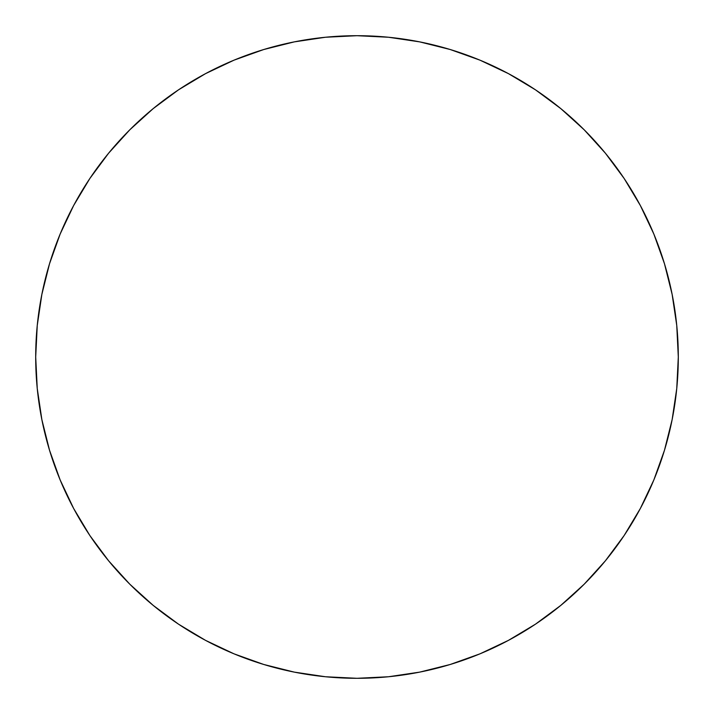 <?xml version="1.0" encoding="UTF-8"?>
<svg xmlns="http://www.w3.org/2000/svg" width="714" height="714" viewBox="0 0 714 714"><rect width="100%" height="100%" fill="white"/><g stroke="black" fill="none" stroke-linecap="round" stroke-linejoin="round"><path stroke-width="1.07" d="M508.52 73.667A321.3 321.3 0 0 0 357 35.7A321.3 321.3 0 0 1 678.3 357A321.3 321.3 0 0 1 357 678.3A321.3 321.3 0 0 0 508.52 640.333M535.321 624.268A321.3 321.3 0 0 0 624.268 535.321M640.333 508.52A321.3 321.3 0 0 0 640.333 205.48M624.268 178.678A321.3 321.3 0 0 0 535.321 89.732M205.48 640.333A321.3 321.3 0 0 0 357 678.3A321.3 321.3 0 0 1 35.7 357A321.3 321.3 0 0 1 357 35.7A321.3 321.3 0 0 0 205.48 73.667M178.678 89.732A321.3 321.3 0 0 0 89.732 178.678M73.667 205.48A321.3 321.3 0 0 0 73.667 508.52M89.732 535.321A321.3 321.3 0 0 0 178.678 624.268M357 35.7L325.504 37.244L294.32 41.876L263.734 49.534L234.04 60.155L205.543 73.64L178.491 89.848L153.171 108.635L129.805 129.805L108.635 153.171L89.848 178.491L73.64 205.543L60.155 234.04L49.534 263.734L41.876 294.32L37.244 325.504L35.7 357L37.244 388.496L41.876 419.68L49.534 450.266L60.155 479.96L73.64 508.457L89.848 535.509L108.635 560.829L129.805 584.195L153.171 605.365L178.491 624.152L205.543 640.36L234.04 653.846L263.734 664.466L294.32 672.124L325.504 676.756L357 678.3L388.496 676.756L419.68 672.124L450.266 664.466L479.96 653.846L508.457 640.36L535.509 624.152L560.829 605.365L584.195 584.195L605.365 560.829L624.152 535.509L640.36 508.457L653.846 479.96L664.466 450.266L672.124 419.68L676.756 388.496L678.3 357L676.756 325.504L672.124 294.32L664.466 263.734L653.846 234.04L640.36 205.543L624.152 178.491L605.365 153.171L584.195 129.805L560.829 108.635L535.509 89.848L508.457 73.64L479.96 60.155L450.266 49.534L419.68 41.876L388.496 37.244L357 35.7M450.266 664.466L479.96 653.846M624.152 535.509L640.36 508.457M664.466 263.734L653.846 234.04M535.509 89.848L508.457 73.64M263.734 49.534L234.04 60.155M89.848 178.491L73.64 205.543M49.534 450.266L60.155 479.96M178.491 624.152L205.543 640.36"/></g></svg>
